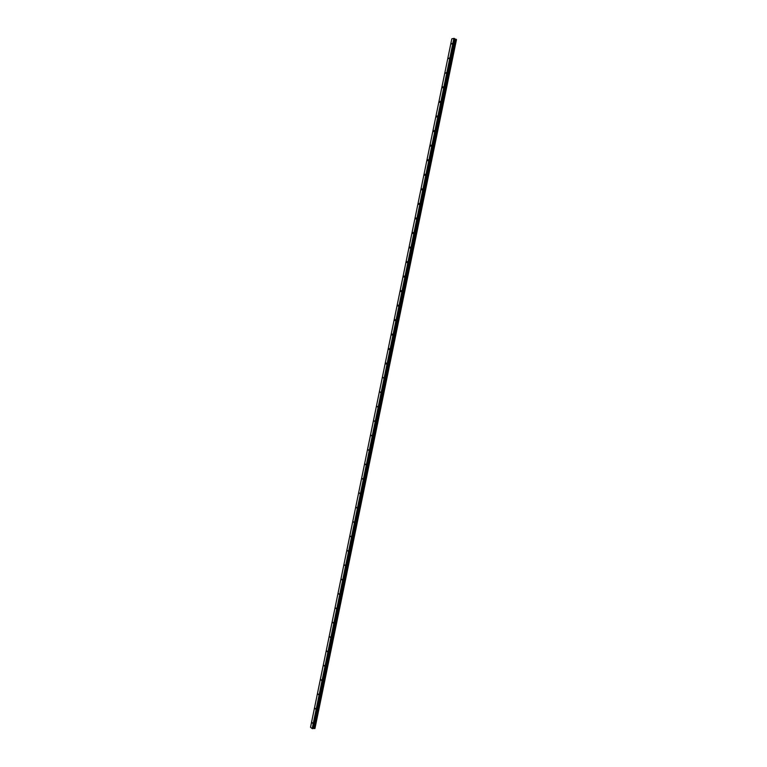 <?xml version="1.0" encoding="UTF-8"?>
<svg xmlns="http://www.w3.org/2000/svg" width="767" height="767" viewBox="0 0 767 767"><rect width="100%" height="100%" fill="white"/><g stroke="black" fill="none" stroke-linecap="round" stroke-linejoin="round"><path stroke-width="1.15" d="M452.185 43.383L451.744 44.007L452.185 43.383M449.184 58.014L448.753 58.628L449.184 58.014M446.183 72.635L445.752 73.249L446.183 72.635M443.182 87.256L442.76 87.85L442.933 86.767L443.182 87.256M440.191 101.858L439.769 102.452L439.932 101.369L440.191 101.858M437.19 116.459L436.778 117.044L436.931 115.97L437.19 116.459M434.199 131.052L433.796 131.636L433.528 131.128L433.93 130.553L434.199 131.052M431.198 145.644L430.805 146.209L430.929 145.136L431.198 145.644M428.207 160.226L427.823 160.782L427.938 159.709L428.207 160.226M425.215 174.79L424.841 175.346L424.563 174.838L424.947 174.282L425.215 174.79M422.224 189.363L421.85 189.909L421.572 189.391L421.946 188.845L422.224 189.363M419.242 203.917L418.878 204.453L418.59 203.936L418.955 203.389L419.242 203.917M416.251 218.47L415.896 218.998L415.609 218.47L415.963 217.943L416.251 218.47M413.269 233.015L412.914 233.542L412.627 233.005L412.982 232.478L413.269 233.015M410.287 247.549L409.933 248.067L409.645 247.53L409.99 247.012L410.287 247.549M407.306 262.084L406.961 262.592L406.663 262.046L406.999 261.537L407.306 262.084M404.324 276.609L403.988 277.108L403.682 276.561L404.017 276.053L404.324 276.609M401.342 291.124L401.016 291.623L401.036 290.559L401.342 291.124M398.361 305.63L398.044 306.119L398.054 305.065L398.361 305.63M395.388 320.136L395.072 320.616L394.756 320.05L395.072 319.561L395.388 320.136M392.407 334.633L392.1 335.102L391.784 334.527L392.1 334.057L392.407 334.633M389.435 349.119L389.137 349.589L388.811 349.004L389.118 348.534L389.435 349.119M386.463 363.596L386.165 364.066L386.146 363.012L386.463 363.596M383.49 378.073L383.174 377.479L383.49 378.073M380.528 392.541L380.202 391.937L380.528 392.541M377.556 406.999L377.23 406.395L377.556 406.999M374.593 421.457L374.258 420.843L374.593 421.457M371.621 435.905L371.286 435.282L371.621 435.905M368.659 450.344L368.323 449.711L368.659 450.344M365.696 464.773L365.36 464.14L365.696 464.773M362.733 479.202L362.398 478.56L362.733 479.202M359.781 493.622L359.435 492.97L359.781 493.622M356.818 508.032L356.473 507.38L356.818 508.032M353.865 522.432L353.52 521.771L353.865 522.432M350.912 536.833L350.557 536.162L350.912 536.833M347.959 551.224L347.604 550.553L347.959 551.224M345.006 565.605L344.651 564.924L345.006 565.605M342.053 579.986L341.698 579.296L342.053 579.986M339.1 594.358L338.746 593.658L339.1 594.358M336.157 608.72L335.793 608.01L336.157 608.72M333.204 623.072L332.849 622.363L333.204 623.072M330.261 637.425L329.896 636.706L330.261 637.425M327.317 651.768L326.953 651.039L327.317 651.768M324.374 666.101L324.01 665.372L324.374 666.101M321.431 680.434L321.066 679.687L321.431 680.434M318.497 694.758L318.132 694.001L318.497 694.758M315.553 709.072L315.189 708.315L315.553 709.072M312.62 723.377L312.255 722.61L312.62 723.377M310.53 727.269L312.198 728.583L313.262 728.353L454.783 38.954L454.122 38.388L451.821 38.829L310.53 727.269M456.461 39.673L314.978 728.353M314.921 728.487L456.365 39.462M313.262 728.353L314.882 728.545L456.365 39.405L454.783 38.954M455.943 39.27L314.441 728.506L455.914 39.261M313.885 728.372L455.368 39.175M313.761 728.362L455.253 39.136M312.428 728.65L454.122 38.388M312.198 728.583L453.882 38.35M314.834 728.564L456.327 39.376M314.681 728.573L456.183 39.309M314.566 728.545L456.077 39.29M314.537 728.535L456.039 39.29M314.307 728.477L455.809 39.242M313.703 728.343L455.186 39.127M313.626 728.334L455.109 39.107M313.3 728.343L454.821 38.983M313.07 728.602L454.687 38.676M312.955 728.631L454.601 38.599M314.949 728.468L456.403 39.501M314.882 728.545L456.365 39.405"/></g></svg>
